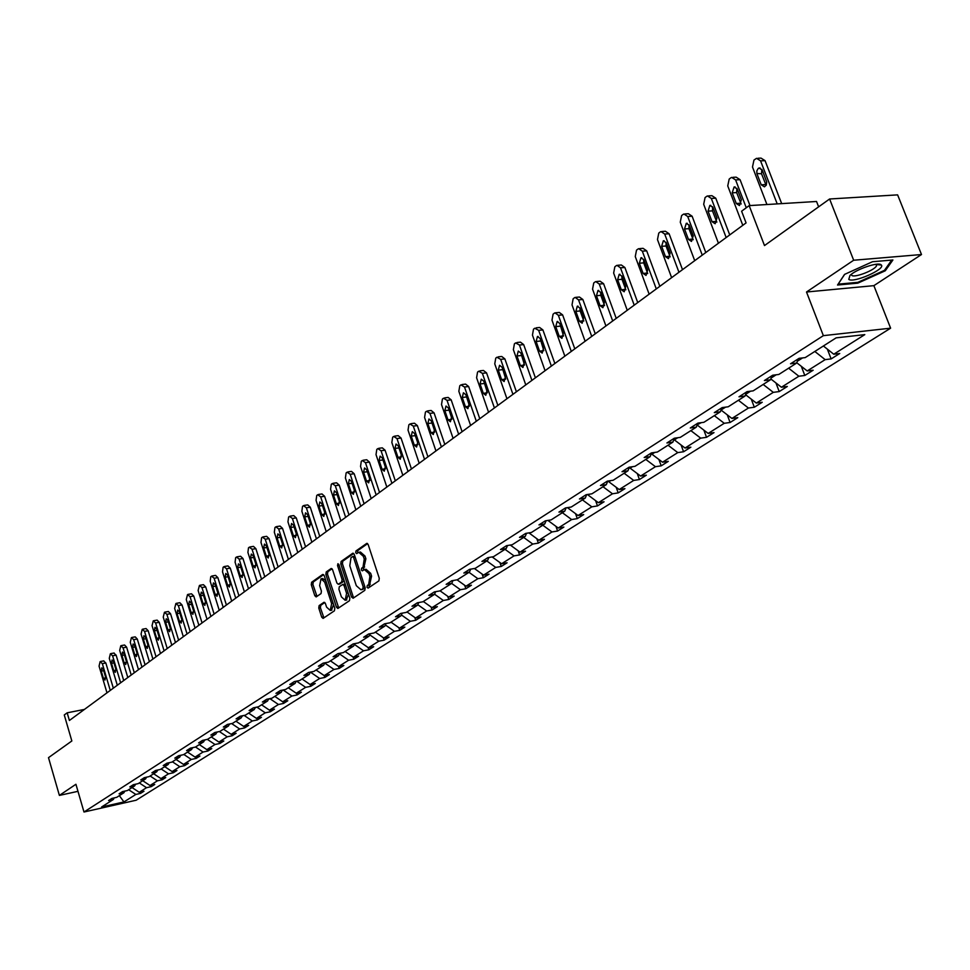 <?xml version="1.0" encoding="UTF-8"?>
<svg xmlns="http://www.w3.org/2000/svg" width="970" height="970" viewBox="0 0 970 970"><rect width="100%" height="100%" fill="white"/><g stroke="black" fill="none" stroke-linecap="round" stroke-linejoin="round"><path stroke-width="1.45" d="M367.012 587.274L368.139 588.111L378.882 580.872L379.282 578.314L368.2 544.631L366.769 543.382L355.966 550.96L355.699 552.742L356.693 553.615L358.779 552.294L363.326 556.295L364.235 559.084L362.986 567.256L361.616 568.202L361.349 569.984L362.343 570.857L364.405 569.572L369 573.609L369.922 576.41L368.661 584.57L367.278 585.504L367.012 587.274M365.047 569.463L366.066 569.293L370.661 573.331L371.583 576.131L368.952 587.565M367.618 543.649L357.627 550.693L357.615 552.997M359.421 552.185L360.428 552.027L364.975 556.028L365.896 558.805L363.265 570.251M829.605 198.995L897.614 194.873L921.5 254.528L853.661 260.239L829.605 198.995L764.493 245.568L749.167 205.616L741.613 211.23L746.076 222.906L69.403 720.467L67.16 712.817L64.275 714.963L71.841 740.971L48.5 757.667L59.388 795.412L77.976 791.326M319.13 605.595L318.778 608.032L321.713 617.162L323.083 618.411L334.42 610.809L334.796 608.336L324.21 575.61L322.671 574.458L311.625 582.255L311.273 584.716L314.801 595.689L316.159 596.926L321.046 593.567L321.409 591.106L319.639 585.637L321.046 578.799L324.683 582.109L331.643 603.643L330.249 610.445L326.563 607.087L325.411 603.51L324.041 602.261L319.13 605.595L320.755 605.304L320.403 607.741L323.919 617.878M853.661 260.239L806.506 292.006L823.36 335.656L83.99 812.011L75.927 784.269L59.388 795.412M351.54 597.035L353.128 598.223L364.805 590.354L365.205 587.82L354.268 554.428L352.862 553.191L341.137 561.424L340.773 563.946L351.54 597.035L353.177 596.744L353.795 597.762M349.455 600.697L337.863 608.469L336.469 607.208L325.859 574.434L326.223 571.961L331.207 568.468L332.577 569.705L336.905 583.031L338.287 584.279L341.695 581.951L342.07 579.454L337.548 565.534L337.924 563.716L338.894 564.588L349.83 598.187L349.455 600.697M114.193 797.898L113.369 799.474L108.567 800.553L111.926 798.407L116.739 797.328L123.93 792.732L119.104 793.812L122.523 791.617L127.361 790.55L134.684 785.858L129.822 786.937L133.302 784.706L138.176 783.639L145.645 778.861L140.759 779.941L144.3 777.673L149.198 776.594L156.8 771.732L151.89 772.811L155.503 770.495L160.426 769.428L168.174 764.469L163.227 765.548L166.913 763.196L171.872 762.117L179.765 757.073L174.794 758.14L178.541 755.739L183.536 754.66L191.587 749.519L186.579 750.598L190.399 748.149L195.419 747.07L203.639 741.832L198.595 742.899L202.5 740.401L207.544 739.322L215.922 733.975L210.854 735.054L214.831 732.495L219.911 731.428L228.459 725.972L223.355 727.039L227.404 724.444L232.521 723.377L241.239 717.812L236.098 718.879L240.245 716.224L245.386 715.157L254.285 709.482L249.12 710.537L253.34 707.833L258.517 706.766L267.599 700.97L262.397 702.037L266.714 699.273L271.927 698.206L281.191 692.289L275.953 693.356L280.366 690.531L285.604 689.476L295.062 683.426L289.8 684.493L294.298 681.607L299.572 680.552L309.236 674.38L303.937 675.435L308.533 672.489L313.843 671.434L323.713 665.141L318.378 666.184L323.071 663.177L328.418 662.134L338.494 655.696L333.134 656.738L337.936 653.659L343.307 652.616L353.613 646.032L348.218 647.075L353.116 643.934L358.524 642.904L369.061 636.174L363.629 637.205L368.649 633.992L374.08 632.961L384.86 626.087L379.391 627.105L384.52 623.831L389.988 622.801L401.01 615.768L395.517 616.787L400.755 613.428L406.26 612.409L417.536 605.207L412.007 606.226L417.367 602.794L422.908 601.776L434.439 594.416L428.873 595.422L434.366 591.906L439.943 590.9L451.741 583.358L446.151 584.352L451.765 580.763L457.379 579.757L469.456 572.045L463.83 573.04L469.589 569.341L475.227 568.359L487.595 560.454L481.932 561.436L487.837 557.665L493.512 556.683L506.182 548.583L500.484 549.553L506.522 545.686L512.233 544.728L525.231 536.422L519.496 537.38L525.679 533.415L531.427 532.469L544.74 523.958L538.968 524.903L545.322 520.841L551.105 519.896L564.746 511.178L558.95 512.111L565.462 507.94L571.269 507.019L585.274 498.071L579.442 498.992L586.11 494.712L591.955 493.803L606.323 484.624L600.454 485.533L607.305 481.144L613.185 480.247L627.929 470.826L622.025 471.711L629.069 467.213L634.974 466.327L650.106 456.664L644.177 457.537L651.404 452.905L657.345 452.044L672.889 442.114L666.923 442.963L674.344 438.21L680.322 437.361L696.29 427.164L690.288 428L697.915 423.114L703.929 422.289L720.346 411.801L714.308 412.614L722.153 407.594L728.191 406.794L745.069 396.015L739.007 396.803L747.07 391.637L753.144 390.861L770.495 379.767L764.409 380.531L772.702 375.22L778.801 374.468L796.661 363.059L790.538 363.798L799.074 358.33L805.209 357.603L836.116 337.863L864.803 334.626L833.751 354.22L839.729 353.504L831.132 358.912L825.167 359.64L807.21 370.952L813.163 370.225L804.809 375.475L798.868 376.227L781.42 387.236L787.337 386.472L779.213 391.577L773.296 392.353L756.333 403.059L762.226 402.271L754.32 407.242L748.44 408.03L731.926 418.446L737.794 417.646L730.095 422.483L724.238 423.296L708.173 433.432L714.005 432.608L706.524 437.312L700.692 438.149L685.05 448.019L690.858 447.17L683.571 451.753L677.775 452.602L662.534 462.217L668.306 461.356L661.201 465.83L655.441 466.691L640.6 476.052L646.335 475.179L639.424 479.532L633.689 480.417L619.212 489.547L624.935 488.65L618.181 492.893L612.482 493.791L598.381 502.69L604.055 501.781L597.484 505.916L591.809 506.837L578.047 515.506L583.697 514.585L577.283 518.623L571.645 519.544L558.223 528.019L563.849 527.086L557.58 531.026L551.966 531.96L538.883 540.217L544.461 539.271L538.35 543.115L532.772 544.061L519.993 552.124L525.546 551.178L519.58 554.925L514.039 555.883L501.563 563.752L507.08 562.794L501.26 566.456L495.743 567.426L483.557 575.113L489.05 574.143L483.351 577.72L477.87 578.702L465.964 586.207L471.42 585.225L465.855 588.729L460.411 589.712L448.77 597.047L454.202 596.065L448.77 599.484L443.351 600.478L431.977 607.644L437.373 606.65L432.05 609.997L426.667 610.991L415.548 618.011L420.919 617.005L415.718 620.279L410.358 621.285L399.482 628.148L404.817 627.129L399.737 630.33L394.414 631.337L383.78 638.054L389.079 637.035L384.108 640.164L378.809 641.182L368.406 647.754L373.668 646.723L368.806 649.791L363.544 650.809L353.359 657.236L358.597 656.205L353.832 659.212L348.606 660.23L338.639 666.523L343.841 665.493L339.173 668.427L333.983 669.458L324.21 675.617L324.829 677.46L319.663 678.491L310.097 684.529L315.238 683.486L310.764 686.299L305.635 687.342L296.262 693.247L301.379 692.204L297.002 694.969L291.897 696.011L282.719 701.795L287.799 700.752L283.507 703.456L278.438 704.499L269.442 710.173L274.498 709.119L270.29 711.774L265.246 712.817L256.432 718.382L261.451 717.327L257.329 719.922L252.309 720.977L243.676 726.421L248.672 725.378L244.622 727.912L239.638 728.967L231.163 734.314L236.134 733.259L232.157 735.757L227.21 736.812L218.893 742.05L223.827 740.995L219.947 743.444L215.013 744.499L206.865 749.64L211.775 748.585L207.956 750.986L203.057 752.041L195.067 757.085L199.941 756.03L196.195 758.382L191.333 759.449L183.475 764.396L188.325 763.329L184.652 765.645L179.814 766.7L172.114 771.562L176.928 770.507L173.327 772.775L168.513 773.83L160.959 778.595L165.749 777.54L162.208 779.771L157.419 780.826L149.998 785.506L154.763 784.451L151.284 786.634L146.531 787.701L139.243 792.296L143.984 791.241L140.565 793.387L135.836 794.442L123.942 801.947L101.62 806.979L113.369 799.474M823.36 335.656L890.618 328.175L136.164 800.226L83.99 812.011M324.829 677.46L329.388 674.587L324.21 675.617L316.087 670.003M135.363 784.56L136.079 784.099M132.041 787.555L139.243 792.296M139.292 782.923L146.531 787.701M124.766 791.12L123.93 792.732M146.312 777.552L147.076 777.055M142.736 780.717L149.998 785.506M150.12 776L157.419 780.826M135.533 784.221L134.684 785.858M157.479 770.41L158.292 769.889M153.636 773.757L160.959 778.595M161.153 768.955L168.513 773.83M146.506 777.188L145.645 778.861M168.853 763.135L169.726 762.578M164.742 766.676L172.114 771.562M172.393 761.777L179.814 766.7M157.673 770.022L156.8 771.732M180.456 755.727L181.378 755.133M176.043 759.449L183.475 764.396M183.851 754.466L191.333 759.449M169.071 762.723L168.174 764.469M192.266 748.161L193.26 747.53M187.574 752.089L195.067 757.085M195.528 747.009L203.057 752.041M180.675 755.278L179.765 757.073M204.318 740.462L205.361 739.795M199.311 744.584L206.865 749.64M207.362 739.37L215.013 744.499M192.509 747.7L191.587 749.519M216.601 732.605L217.716 731.889M211.29 736.945L218.893 742.05M219.378 731.538L227.21 736.812M204.573 739.964L203.639 741.832M229.138 724.59L230.314 723.838M223.488 729.149L231.163 734.314M231.624 723.559L239.638 728.967M216.868 732.071L215.922 733.975M241.93 716.418L243.167 715.617M235.94 721.195L243.676 726.421M244.113 715.423L252.309 720.977M229.417 724.02L228.459 725.972M254.977 708.076L256.286 707.227M248.635 713.083L256.432 718.382M256.856 707.118L265.246 712.817M242.221 715.811L241.239 717.812M268.29 699.552L269.672 698.667M261.585 704.814L269.442 710.173M269.842 698.63L278.438 704.499M255.28 707.433L254.285 709.482M281.882 690.87L283.155 689.973M274.789 696.375L282.719 701.795M283.179 690.034L291.897 696.011M268.617 698.885L267.599 700.97M295.753 681.995L296.784 681.11M288.272 687.766L296.262 693.247M296.844 681.292L305.635 687.342M282.221 690.155L281.191 692.289M309.927 672.925L310.691 672.064M302.034 678.976L310.097 684.529M310.788 672.38L319.663 678.491M296.117 681.243L295.062 683.426M324.404 663.674L324.889 662.825M325.035 663.262L333.983 669.458M310.303 672.137L309.236 674.38M339.185 654.216L339.476 653.61M330.43 660.837L338.639 666.523M339.585 653.962L348.606 660.23M324.792 662.837L323.713 665.141M345.09 651.476L353.359 657.236M354.45 644.456L363.544 650.809M339.609 653.331L338.494 655.696M360.064 641.922L368.406 647.754M369.691 634.792L378.809 641.182M354.741 643.631L353.613 646.032M375.366 632.149L383.78 638.054M385.369 624.971L394.414 631.337M370.2 633.701L369.061 636.174M390.995 622.158L399.482 628.148M401.386 614.932L410.358 621.285M386.024 623.54L384.86 626.087M406.988 611.949L415.548 618.011M417.767 604.674L426.667 610.991M402.198 613.161L401.01 615.768M423.332 601.509L431.977 607.644M434.536 594.186L443.351 600.478M418.737 602.54L417.536 605.207M440.053 590.827L448.77 597.047M451.644 583.431L460.411 589.712M435.663 591.664L434.439 594.416M457.052 579.817L465.964 586.207M469.019 572.324L477.87 578.702M452.99 580.545L451.741 583.358M474.391 568.505L483.557 575.113M486.807 560.963L495.743 567.426M470.729 569.147L469.456 572.045M492.129 556.925L501.563 563.752M505.018 549.335L514.039 555.883M488.892 557.483L487.595 560.454M510.281 545.055L519.993 552.124M523.679 537.416L532.772 544.061M507.504 545.528L506.182 548.583M538.883 540.217L528.941 532.882M542.788 525.207L551.966 531.96M526.564 533.27L525.231 536.422M548.147 520.599L558.223 528.019M562.37 512.706L571.645 519.544M546.11 520.708L544.74 523.958M568.759 507.419L567.741 507.577M567.874 507.977L578.047 515.506M582.449 499.877L591.809 506.837M566.14 507.831L564.746 511.178M589.433 494.203L588.111 495.052L587.893 494.433M588.111 495.052L598.381 502.69M603.025 486.734L612.482 493.791M586.692 494.627L585.274 498.071M610.651 480.635L608.845 481.787L608.554 480.95M608.845 481.787L619.212 489.547M624.146 473.251L633.689 480.417M607.766 481.071L606.323 484.624M632.416 466.715L630.124 468.183L629.748 467.103M630.124 468.183L640.6 476.052M645.802 459.416L655.441 466.691M629.397 467.164L627.929 470.826M654.774 452.42L651.961 454.215L651.537 453.051M651.961 454.215L662.534 462.217M668.039 445.206L677.775 452.602M651.61 452.881L650.106 456.664M677.739 437.737L674.38 439.883L674.077 439.058M674.38 439.883L685.05 448.019M690.87 430.632L700.692 438.149M674.405 438.197L672.889 442.114M701.334 422.641L697.224 424.714M697.394 425.163L708.173 433.432M714.32 415.657L724.238 423.296M697.818 423.175L696.29 427.164M725.584 407.133L721.013 410.007M721.037 410.043L731.926 418.446M738.412 400.27L748.44 408.03M721.85 407.788L720.346 411.801M745.712 394.269L750.513 391.189M745.554 394.693L756.333 403.059M763.172 384.447L773.296 392.353M746.56 391.965L745.069 396.015M771.138 378.009L776.17 374.796M770.798 378.93L781.42 387.236M788.634 368.188L798.868 376.227M771.974 375.681L770.495 379.767M797.291 361.276L802.566 357.918M796.77 362.744L807.21 370.952M814.824 351.455L825.167 359.64M798.128 358.936L796.661 363.059M823.385 345.987L833.751 354.22M818.631 206.84L816.534 201.481L749.167 205.616M806.506 292.006L873.873 285.653L921.5 254.528M873.873 285.653L890.618 328.175M84.39 709.434L67.16 712.817M124.609 791.435L125.263 791.011M128.646 789.726L135.836 794.442M123.942 801.947L119.358 795.655M827.361 349.151L831.132 358.912M801.293 366.296L804.809 375.475M775.939 382.944L779.213 391.577M751.265 399.119L754.32 407.242M727.257 414.845L730.095 422.483M703.868 430.134L706.524 437.312M681.086 445L683.571 451.753M658.897 459.465L661.201 465.83M637.266 473.542L639.424 479.532M616.168 487.255L618.181 492.893M595.592 500.617L597.484 505.916M575.525 513.639L577.283 518.623M555.943 526.334L557.58 531.026M536.822 538.714L538.35 543.115M518.162 550.79L519.58 554.925M499.926 562.576L501.26 566.456M482.114 574.082L483.351 577.72M464.703 585.31L465.855 588.729M447.691 596.283L448.77 599.484M431.056 607.002L432.05 609.997M414.784 617.466L415.718 620.279M398.876 627.711L399.737 630.33M383.308 637.726L384.108 640.164M368.066 647.511L368.806 649.791M353.153 657.09L353.832 659.212M338.542 666.463L339.173 668.427M310.194 684.505L310.764 686.299M296.444 693.211L297.002 694.969M282.973 701.746L283.507 703.456M269.769 710.101L270.29 711.774M256.82 718.297L257.329 719.922M244.125 726.324L244.622 727.912M231.684 734.205L232.157 735.757M219.475 741.929L219.947 743.444M207.507 749.507L207.956 750.986M195.758 756.939L196.195 758.382M184.227 764.227L184.652 765.645M172.902 771.393L173.327 772.775M161.796 778.413L162.208 779.771M150.896 785.312L151.284 786.634M140.177 792.09L140.565 793.387M857.819 283.143L885.27 270.775L892.897 259.984L872.491 261.73L844.543 274.401L837.522 285.034L857.819 283.143L857.516 282.367M353.711 553.458L342.786 561.157L342.41 563.667L353.177 596.744M362.865 588.487L363.132 586.717L353.553 557.435L352.571 556.562L351.019 557.641L349.794 565.74L356.305 585.686L360.876 589.736L364.514 588.196L364.878 586.826M355.056 556.804L352.85 556.562M364.514 588.196L363.071 589.178M332.031 568.735L327.86 571.682L327.496 574.167L338.7 607.935M339.548 584.001L343.332 581.673L343.853 579.817M341.404 596.889L345.15 600.26L346.593 593.361L344.095 585.686L342.701 584.437L339.294 586.753L338.918 589.251L341.404 596.889M346.302 600.054L348.497 594.113M345.49 584.837L343.077 584.425M324.829 602.515L320.755 605.304M331.413 610.239L333.583 604.589M325.847 580.703L322.683 578.532L321.531 578.726M323.653 574.64L313.249 581.988L312.898 584.437L316.984 596.38M884.87 269.757L885.27 270.775M781.687 203.615L765.051 160.644L761.038 158.11L757.946 158.256M766.943 204.524L752.49 167.01L753.969 160.062L756.564 158.316L760.565 160.85L777.212 203.894M761.826 169.265L761.535 173.775L766.13 185.391M757.049 173.994L761.22 184.797L764.469 186.846L766.324 185.015L766.7 181.899L762.238 170.065L759.013 168.028L758.285 168.404L756.83 170.853L756.891 173.509L761.535 173.775M749.992 205.567L740.061 179.68L736.145 177.158L732.98 177.316M742.802 225.319L727.742 185.913L729.185 179.086L730.749 177.874L731.683 177.389L735.599 179.911L746.269 207.762M736.885 188.265L736.666 192.581L741.141 204.015M732.204 192.824L736.291 203.506L739.467 205.555L741.347 199.711L737.248 189.004L734.096 186.98L732.204 192.824L736.666 192.581M729.731 234.922L715.763 198.195L711.919 195.685L708.706 195.867M718.43 243.24L703.686 204.294L705.069 197.577L706.596 196.413L707.482 195.94L711.325 198.462L726.166 237.541M712.623 206.743L712.477 210.866L716.83 222.13M708.039 211.145L712.041 221.694L715.157 223.743L716.963 218.007L712.95 207.422L709.858 205.397L708.039 211.145L712.477 210.866M881.075 264.762C877.995 261.767 856.025 269.32 849.975 275.444L848.774 279.372C853.43 283.337 885.634 269.236 881.378 265.052L881.075 264.762M851.405 274.243L851.818 275.419C854.728 278.026 875.158 270.036 876.54 265.731L876.152 264.276M891.697 260.081L884.458 270.351L857.856 282.343L838.177 284.161L844.676 274.34M705.796 252.527L692.119 216.213L688.361 213.715L685.099 213.921M694.714 260.675L680.261 222.178L681.607 215.583L683.086 214.443L683.947 213.994L687.706 216.504L702.244 255.134M689.015 224.737L688.942 228.665L693.162 239.748M684.529 228.968L688.445 239.396L691.489 241.433L693.235 235.807L689.306 225.355L686.275 223.33L684.529 228.968L688.942 228.665M682.504 269.648L669.106 233.758L665.42 231.26L662.11 231.49M671.628 277.65L657.466 239.59L658.763 233.103L660.206 231.988L661.019 231.563L664.705 234.061L678.952 272.255M666.038 242.245L666.026 245.992L670.137 256.88M661.637 246.319L665.481 256.638L668.463 258.663L670.137 253.134L666.281 242.803L663.322 240.79L661.637 246.319L666.026 245.992M659.83 286.32L646.687 250.842L643.074 248.344L639.739 248.599M649.148 294.177L635.265 256.553L636.514 250.163L637.92 249.084L638.709 248.672L642.322 251.169L656.29 288.927M643.668 259.317L643.716 262.87L647.705 273.564M639.351 263.222L643.11 273.419L646.032 275.431L647.657 270.012L643.874 259.79L640.976 257.777L639.351 263.222L643.716 262.87M637.739 302.567L624.862 267.477L621.321 264.992L617.938 265.259M627.25 310.279L613.646 273.067L614.847 266.786L616.217 265.731L616.968 265.331L620.509 267.829L634.21 305.162M621.879 275.941L621.976 279.312L625.844 289.812M617.635 279.675L621.321 289.763L624.195 291.776L625.747 286.441L622.049 276.341L619.199 274.34L617.635 279.675L621.976 279.312M616.229 318.39L603.582 283.689L600.115 281.215L596.708 281.506M605.923 325.968L592.561 289.169L593.737 282.985L595.071 281.955L595.798 281.579L599.266 284.052L612.7 320.985M600.648 292.152L600.794 295.329L604.553 305.635M596.477 295.717L600.091 305.683L602.904 307.696L604.407 302.458L600.769 292.455L597.981 290.466L596.477 295.717L600.794 295.329M595.253 333.813L582.849 299.487L579.442 297.026L576.01 297.329M585.116 341.258L572.021 304.871L573.149 298.772L574.458 297.778L575.149 297.402L578.544 299.875L591.724 336.396M579.963 307.975L580.145 310.946L583.794 321.046M575.853 311.358L579.405 321.216L582.158 323.216L583.6 318.063L580.036 308.181L577.308 306.193L575.853 311.358L580.145 310.946M574.798 348.848L562.624 314.898L559.29 312.449L555.834 312.764M564.843 356.16L551.991 320.173L553.082 314.171L554.355 313.201L555.022 312.837L558.356 315.311L571.294 351.431M559.787 323.398L563.546 336.057M555.737 326.599L559.229 336.347L561.921 338.348L563.327 333.28L559.823 323.507L557.144 321.519L555.737 326.599L560.005 326.175M554.852 363.507L542.909 329.933L539.623 327.484L536.155 327.824M545.067 370.71L532.445 335.099L533.5 329.194L534.737 328.236L538.653 330.346L551.36 366.078M540.12 338.469L543.794 350.679L539.538 351.116L542.194 353.104L543.539 348.121L540.108 338.445L537.477 336.481L536.119 341.464L539.538 351.116M535.391 377.815L523.667 344.592L520.453 342.155L516.962 342.507M525.776 384.896L513.372 349.661L514.403 343.841L515.603 342.919L519.435 345.029L531.912 380.385M520.926 353.189L524.515 364.938M516.986 355.978L520.344 365.52L522.939 367.497L524.236 362.598L520.866 353.031L518.295 351.067L516.986 355.978L521.193 355.529M516.404 391.783L504.885 358.912L501.732 356.475L498.228 356.851M506.946 398.743L494.761 363.871L495.755 358.148L496.931 357.239L500.678 359.361L512.936 394.341M502.205 367.582L505.697 378.833M498.301 370.14L501.599 379.585L504.145 381.549L505.406 376.724L502.096 367.266L499.562 365.302L498.301 370.14L502.496 369.679M497.865 405.411L486.552 372.88L483.448 370.455L479.944 370.843M488.565 412.25L476.597 377.754L477.555 372.104L478.707 371.219L482.369 373.341L494.409 407.958M483.933 381.646L487.316 392.365M480.065 383.962L483.303 393.311L485.8 395.275L487.025 390.522L483.763 381.149L481.278 379.209L480.065 383.962L484.224 383.489M479.774 418.725L468.643 386.521L465.6 384.108L462.084 384.508M470.608 425.454L458.846 391.31L459.78 385.745L460.908 384.884L464.497 387.006L476.318 421.259M466.109 395.408L469.359 405.557M462.253 397.47L465.442 406.721L467.892 408.673L469.068 403.993L465.867 394.717L463.43 392.777L462.253 397.47L466.388 396.972M462.096 431.723L451.159 399.846L448.164 397.445L444.648 397.87M453.075 438.343L441.52 404.551L442.417 399.058L443.52 398.221L447.024 400.343L458.652 434.245M448.71 408.904L451.802 418.397M444.854 410.649L447.982 419.816L450.395 421.756L451.535 417.149L448.395 407.97L445.994 406.042L444.854 410.649L448.977 410.152M444.818 444.418L434.063 412.868L431.141 410.48L427.6 410.904M435.942 450.941L424.581 417.488L425.454 412.08L426.521 411.256L429.965 413.378L441.399 446.94M431.735 422.168L434.608 430.862M427.855 423.538L430.935 432.608L433.299 434.536L434.402 430.001L431.31 420.919L428.958 418.991L427.855 423.538L431.953 423.029M427.94 456.834L417.367 425.6L414.493 423.223L410.953 423.66M419.198 463.26L408.03 430.134L408.867 424.799L409.922 423.987L413.293 426.109L424.533 459.343M411.244 436.136L414.275 445.109L416.591 447.037L417.658 442.562L414.614 433.578L412.311 431.65L411.244 436.136L415.305 435.603M411.438 468.959L401.034 438.04L398.209 435.663L394.681 436.124M402.841 475.288L391.844 442.502L392.656 437.228L393.687 436.439L396.985 438.561L408.043 471.456M394.996 448.443L397.979 457.331L400.258 459.246L401.289 454.845L398.294 445.945L396.027 444.03L394.996 448.443L398.961 447.922M395.311 480.817L385.078 450.213L382.301 447.849L378.761 448.31M386.836 487.061L376.02 454.59L376.809 449.389L377.815 448.625L381.052 450.735L391.928 483.315M379.112 460.483L382.047 469.286L384.29 471.19L385.284 466.849L382.35 458.034L380.119 456.13L379.112 460.483L382.98 459.962M379.537 492.42L369.461 462.108L366.733 459.756L363.192 460.229M371.183 498.568L360.537 466.412L361.301 461.283L362.283 460.532L365.46 462.654L376.154 494.906M363.58 472.257L366.466 480.974L368.673 482.878L369.631 478.598L366.745 469.868L364.55 467.976L363.58 472.257L367.363 471.735M364.102 503.769L354.183 473.748L351.504 471.408L347.963 471.893M355.869 509.82L345.393 477.98L346.132 472.923L347.09 472.184L350.206 474.294L360.743 506.243M348.388 483.775L351.225 492.408L353.383 494.3L354.317 490.08L351.467 481.435L349.321 479.556L348.388 483.775L352.074 483.254M348.994 514.876L339.233 485.133L336.602 482.805L333.074 483.303M340.882 520.841L330.564 489.304L331.291 484.309L332.225 483.581L335.28 485.691L345.647 517.337M333.51 495.052L336.311 503.6L338.433 505.491L339.342 501.32L336.529 492.76L334.42 490.881L333.51 495.052L337.111 494.53M334.213 525.74L324.611 496.288L322.016 493.96L318.487 494.47M326.223 531.621L316.062 500.374L316.753 495.452L317.687 494.748L320.682 496.858L330.891 528.189M318.948 506.085L321.7 514.561L323.798 516.44L324.671 512.33L321.919 503.842L319.833 501.975L318.948 506.085L322.476 505.576M319.748 536.386L310.279 507.201L307.733 504.897L304.216 505.406M311.867 542.182L301.864 511.226L302.531 506.364L303.44 505.673L306.375 507.783L316.426 538.823M304.701 516.889L307.417 525.279L309.466 527.146L310.315 523.097L307.599 514.694L305.55 512.839L304.701 516.889L308.145 516.38M305.574 546.801L296.262 517.895L293.752 515.591L290.236 516.113M297.802 552.512L287.957 521.848L288.611 517.046L289.496 516.367L292.382 518.477L302.276 549.226M290.745 527.474L293.413 535.779L295.438 537.647L296.262 533.645L293.583 525.316L291.57 523.473L290.745 527.474L294.116 526.952M291.703 557.01L282.525 528.359L280.051 526.067L276.547 526.601M284.04 562.636L274.328 532.263L274.959 527.51L275.832 526.843L278.669 528.953L288.417 559.423M277.08 537.829L279.712 546.062L281.7 547.917L282.5 543.976L279.857 535.719L277.881 533.876L277.08 537.829L280.366 537.319M278.111 567.001L269.066 538.617L266.629 536.337L263.137 536.871M270.545 572.555L260.978 542.448L261.597 537.768L262.446 537.113L265.234 539.211L274.837 569.402M263.682 547.977L266.277 556.137L268.241 557.98L269.017 554.088L266.41 545.916L264.458 544.085L263.682 547.977L266.908 547.48M264.798 576.786L255.874 548.668L253.485 546.389L250.005 546.934M257.329 582.279L247.908 552.439L248.502 547.808L249.338 547.177L252.067 549.262L261.536 579.187M250.563 557.932L253.121 566.007L255.049 567.85L255.801 564.006L253.231 555.907L251.315 554.076L250.563 557.932L253.716 557.423M251.739 586.389L242.961 558.514L240.596 556.259L237.129 556.804M244.379 591.797L235.092 562.236L235.661 557.653L236.486 557.035L239.166 559.12L248.502 588.766M237.711 567.68L240.22 575.683L242.124 577.514L242.852 573.719L240.317 565.692L238.438 563.873L237.711 567.68L240.79 567.171M238.947 595.798L230.29 568.165L227.974 565.922L224.506 566.48M231.684 601.133L222.518 571.827L223.088 567.304L223.888 566.698L226.519 568.772L235.722 598.163M225.101 577.235L227.586 585.177L229.453 586.995L230.157 583.237L227.671 575.283L225.804 573.476L225.101 577.235L228.12 576.738M226.41 605.013L217.862 577.635L215.583 575.392L212.127 575.962M219.244 610.288L210.199 581.236L210.745 576.774L211.533 576.168L214.127 578.241L223.197 607.378M212.745 586.595L215.194 594.477L217.025 596.283L217.716 592.573L215.255 584.692L213.424 582.897L212.745 586.595L215.704 586.11M214.115 614.058L205.688 586.911L203.445 584.68L200.002 585.25M207.034 619.26L198.123 590.475L199.42 585.468L201.966 587.529L210.914 616.399M200.62 595.786L203.033 603.595L204.852 605.389L205.507 601.727L203.094 593.919L201.287 592.124L200.62 595.786L203.518 595.301M202.051 622.922L193.745 596.016L191.526 593.798L188.095 594.367M195.067 628.063L186.276 599.521L187.537 594.574L190.047 596.635L198.874 625.262M188.738 604.795L191.114 612.531L192.897 614.325L193.539 610.712L191.151 602.964L189.38 601.182L188.738 604.795L191.575 604.31M190.217 631.628L182.02 604.953L179.85 602.734L176.419 603.316M183.318 636.696L174.648 608.396L175.885 603.51L178.347 605.571L187.052 633.956M177.073 613.634L179.426 621.309L181.184 623.092L181.802 619.515L179.45 611.84L177.704 610.057L177.073 613.634L179.85 613.161M178.613 640.164L170.526 613.707L168.38 611.512L164.973 612.094M171.799 645.171L163.239 617.114L164.451 612.288L166.876 614.337L175.461 642.467M165.627 622.316L167.956 629.918L169.677 631.688L170.283 628.16L167.956 620.545L166.234 618.775L165.627 622.316L168.356 621.831M167.228 648.53L159.238 622.303L157.128 620.121L153.733 620.715M160.487 653.489L152.047 625.662L153.236 620.897L155.612 622.946L164.088 650.834M154.4 630.827L156.691 638.357L158.389 640.127L158.983 636.647L156.691 629.093L154.994 627.335L154.4 630.827L157.067 630.354M156.049 656.751L148.167 630.743L146.082 628.572L142.699 629.166M149.392 661.649L141.062 634.053L142.214 629.348L144.554 631.385L152.921 659.042M143.378 639.181L145.633 646.65L147.319 648.409L147.889 644.965L145.621 637.472L143.96 635.726L143.378 639.181L145.997 638.709M145.076 664.826L137.291 639.036L135.242 636.866L131.871 637.46M138.492 669.652L130.271 642.298L131.399 637.642L133.702 639.679L141.972 667.105M132.563 647.378L134.794 654.798L136.443 656.544L137 653.137L134.757 645.705L133.12 643.971L132.563 647.378L135.121 646.917M134.297 672.744L126.621 647.172L124.596 645.014L121.238 645.608M127.797 677.521L119.686 650.385L120.789 645.778L123.057 647.814L131.205 675.011M121.941 655.429L124.136 662.789L125.76 664.535L126.306 661.164L124.099 653.792L122.475 652.058L121.941 655.429L124.451 654.968M123.711 680.528L116.133 655.162L113.902 653.137M117.297 685.244L109.283 658.327L110.362 653.78L112.593 655.805L120.644 682.783M111.501 663.347L113.672 670.634L115.284 672.368L115.806 669.033L113.623 661.734L112.035 660L111.501 663.347L113.975 662.886M113.32 688.166L105.839 663.007L103.644 660.994M106.979 692.835L99.061 666.135L100.116 661.637L102.323 663.65L110.265 690.41M101.256 671.107L103.402 678.345L104.99 680.067L105.5 676.769L103.341 669.53L101.765 667.809L101.256 671.107L103.681 670.658M370.31 584.279L368.661 584.57M371.583 576.131L369.922 576.41M370.661 573.331L369 573.609M363.265 567.923L361.616 568.202M364.635 566.977L362.986 567.256M365.896 558.805L364.235 559.084M364.975 556.028L363.326 556.295M357.627 550.693L355.966 550.96M367.181 543.382L366.575 543.479M368.939 585.213L367.278 585.504M342.41 563.667L340.773 563.946M342.786 561.157L341.137 561.424M364.744 586.438L363.132 586.717M355.166 557.168L353.553 557.435M338.093 606.917L336.469 607.208M327.496 574.167L325.859 574.434M327.86 571.682L326.223 571.961M340.094 583.904L338.457 584.195M343.332 581.673L341.695 581.951M343.647 579.187L342.07 579.454M339.124 565.28L337.548 565.534M348.169 593.082L346.593 593.361M345.672 585.419L344.095 585.686M333.183 603.364L331.643 603.643M326.223 581.842L324.683 582.109M316.426 595.398L314.801 595.689M312.898 584.437L311.273 584.716M313.249 581.988L311.625 582.255M323.337 616.871L321.713 617.162M320.403 607.741L318.778 608.032M760.565 160.85L765.051 160.644M765.694 184.555L761.22 184.797M735.599 179.911L740.061 179.68M740.74 203.239L736.291 203.506M711.325 198.462L715.763 198.195M716.478 221.402L712.041 221.694M687.706 216.504L692.119 216.213M692.859 239.081L688.445 239.396M664.705 234.061L669.106 233.758M669.858 256.298L665.481 256.638M642.322 251.169L646.687 250.842M647.475 273.055L643.11 273.419M620.509 267.829L624.862 267.477M625.662 289.375L621.321 289.763M599.266 284.052L603.582 283.689M604.407 305.283L600.091 305.683M578.544 299.875L582.849 299.487M583.697 320.791L579.405 321.216M558.356 315.311L562.624 314.898M563.485 335.923L559.229 336.347M538.653 330.346L542.909 329.933M540.363 341.028L536.119 341.464M519.435 345.029L523.667 344.592M524.503 365.072L520.344 365.52M500.678 359.361L504.885 358.912M505.673 379.124L501.599 379.585M482.369 373.341L486.552 372.88M487.292 392.838L483.303 393.311M464.497 387.006L468.643 386.521M469.334 406.248L465.442 406.721M447.024 400.343L451.159 399.846M451.802 419.331L447.982 419.816M429.965 413.378L434.063 412.868M434.669 432.123L430.935 432.608M413.293 426.109L417.367 425.6M417.924 444.624L414.275 445.109M396.985 438.561L401.034 438.04M401.556 456.846L397.979 457.331M381.052 450.735L385.078 450.213M385.551 468.801L382.047 469.286M365.46 462.654L369.461 462.108M369.897 480.489L366.466 480.974M350.206 474.294L354.183 473.748M354.583 491.923L351.225 492.408M335.28 485.691L339.233 485.133M339.609 503.115L336.311 503.6M320.682 496.858L324.611 496.288M324.938 514.076L321.7 514.561M306.375 507.783L310.279 507.201M310.582 524.794L307.417 525.279M292.382 518.477L296.262 517.895M296.517 535.294L293.413 535.779M278.669 528.953L282.525 528.359M282.755 545.589L279.712 546.062M265.234 539.211L269.066 538.617M269.26 555.664L266.277 556.137M252.067 549.262L255.874 548.668M256.044 565.534L253.121 566.007M239.166 559.12L242.961 558.514M243.094 575.21L240.22 575.683M226.519 568.772L230.29 568.165M230.399 584.704L227.586 585.177M214.127 578.241L217.862 577.635M217.959 594.004L215.194 594.477M201.966 587.529L205.688 586.911M205.749 603.122L203.033 603.595M190.047 596.635L193.745 596.016M193.782 612.07L191.114 612.531M178.347 605.571L182.02 604.953M182.033 620.848L179.426 621.309M166.876 614.337L170.526 613.707M170.514 629.457L167.956 629.918M155.612 622.946L159.238 622.303M159.201 637.908L156.691 638.357M144.554 631.385L148.167 630.743M148.107 646.202L145.633 646.65M133.702 639.679L137.291 639.036M137.219 654.35L134.794 654.798M123.057 647.814L126.621 647.172M126.524 662.352L124.136 662.789M112.593 655.805L116.133 655.162M116.024 670.197L113.672 670.634M102.323 663.65L105.839 663.007M105.706 677.909L103.402 678.345M354.22 556.295L352.716 556.537M362.525 589.445L360.876 589.736M339.924 584.001L338.287 584.279M346.787 599.969L345.15 600.26M344.338 584.158L342.883 584.401M331.873 610.154L330.249 610.445M760.116 167.98L759.013 168.028M735.127 186.919L734.096 186.98M710.828 205.349L709.858 205.397M875.971 264.301L876.54 265.731M876.492 264.567L881.378 265.052M687.196 223.27L686.275 223.33M664.183 240.73L663.322 240.79M641.788 257.717L640.976 257.777M619.963 274.267L619.199 274.34M598.708 290.406L597.981 290.466M577.987 306.132L577.308 306.193M557.786 321.458L557.144 321.519M538.095 336.42L537.477 336.481M110.798 653.61L114.145 653.004M100.54 661.479L103.875 660.861"/></g></svg>
